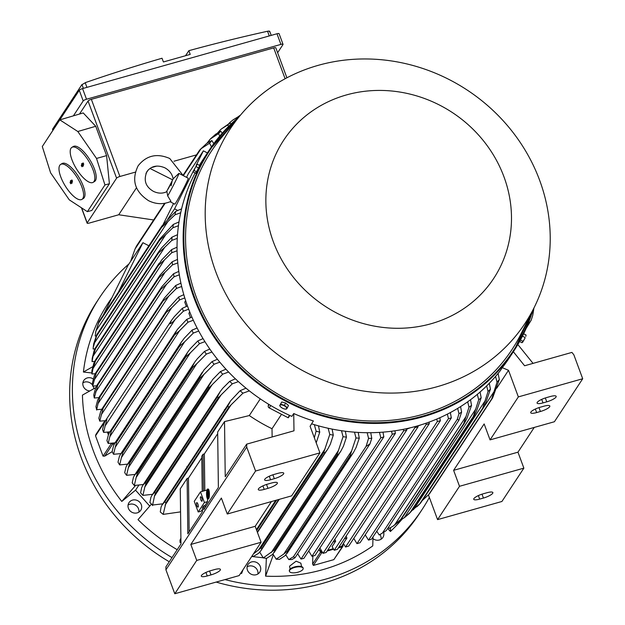 <?xml version="1.0" encoding="UTF-8"?>
<svg xmlns="http://www.w3.org/2000/svg" width="625" height="625" viewBox="0 0 625 625"><rect width="100%" height="100%" fill="white"/><g stroke="black" fill="none" stroke-linecap="round" stroke-linejoin="round"><path stroke-width="0.94" d="M207.406 497.102L208.352 495.031L207.406 497.102L207.914 497.094M208.609 496.141L208.281 496.625M207.914 489.812A4.383 1.008 -90.8 0 0 207.508 490.883M207.391 491.547A4.383 1.008 -90.8 0 0 207.312 495.234M206.758 495.445A4.383 1.008 89.2 0 1 207.625 489.633A4.383 1.008 89.2 0 1 208.625 492.602A4.383 1.008 89.2 0 1 207.758 498.406A4.383 1.008 89.2 0 1 206.758 495.445M207.617 489.055L208.188 489.047A4.969 1.141 89.2 0 1 209.32 492.406A4.969 1.141 89.2 0 1 208.336 498.984L207.766 498.992A4.969 1.141 -90.8 0 0 208.75 492.414A4.969 1.141 -90.8 0 0 207.617 489.055A4.969 1.141 -90.8 0 0 206.633 495.633A4.969 1.141 -90.8 0 0 207.766 498.992M207.586 497.102A4.383 1.008 -90.8 0 0 207.742 497.633M208.547 493.992L207.047 496.266L207.68 494.672L207.469 490.883L207.805 494.477L208.492 493.438L208.703 493.992M207.547 496.258L207.047 496.266M208.422 495.031L208.703 494.609M208.305 493.719L208.039 490.875L207.469 490.883M207.773 497.938L208.219 496.633L207.773 497.938L208.203 497.93M93.203 378.906A7.016 6.469 33.4 0 0 83.797 380.461A7.016 6.469 33.4 0 0 82.812 383.555A7.016 6.469 33.4 0 0 89.656 390.938M96.328 386.336A7.016 6.469 33.4 0 0 96.43 385.828M253.602 574.922A7.016 6.469 33.4 0 0 259.742 572.188A7.016 6.469 33.4 0 0 254.164 561.734A7.016 6.469 33.4 0 0 248.023 564.477A7.016 6.469 33.4 0 0 253.602 574.922M128.953 263.914A192.953 177.859 33.4 0 0 99.719 297.391A192.953 177.859 33.4 0 0 83.922 453.406A192.953 177.859 33.4 0 0 172.008 557.586M224.977 579.594A192.953 177.859 33.4 0 0 422.07 509.57A192.953 177.859 33.4 0 0 429.352 497.398M95.727 387.641L82.438 395.109A182.727 168.43 33.4 0 0 121.773 501.438L135.547 490.18L149.734 506.078M111.914 297.727A182.727 168.43 33.4 0 0 83.422 372.031L91.906 372.977M387.688 528.445L390.406 531.5A182.727 168.43 33.4 0 0 401.906 519.406M266.352 558.297L265.594 576.148A182.727 168.43 33.4 0 0 322.406 569.766A182.727 168.43 33.4 0 0 372.766 545.922L372.992 536.953M251.719 556.492L263.18 557.773M151.484 504.07L138.023 519.656A182.727 168.43 33.4 0 0 177.203 549.695M240.656 573.297A182.727 168.43 33.4 0 0 241.617 573.469L243.055 569.648M372.977 538.648A7.016 6.469 33.4 0 0 381.664 538.805A7.016 6.469 33.4 0 0 382.883 537.453A7.016 6.469 33.4 0 0 383.641 532.359M129.812 510.617A7.016 6.469 33.4 0 0 140.711 510.359A7.016 6.469 33.4 0 0 139.898 502.375A7.016 6.469 33.4 0 0 128.992 502.641A7.016 6.469 33.4 0 0 129.812 510.617M343 544.914L343.07 545.672A1.172 1.078 -146.6 0 1 342.906 546.336L333.844 559.641L313.391 565.406L312.609 564.086L312.859 556.055M93.766 388.688A7.016 6.469 33.4 0 0 93.102 386.086M92.602 385.195A7.016 6.469 33.4 0 0 82.883 382.844M257.922 573.977A7.016 6.469 33.4 0 0 251.422 565.906A7.016 6.469 33.4 0 0 247.102 566.852M99.719 297.391L96.977 301.562A192.953 177.859 33.4 0 0 81.18 457.57A192.953 177.859 33.4 0 0 169.266 561.758M138.891 512.141A7.016 6.469 33.4 0 0 137.156 506.547A7.016 6.469 33.4 0 0 128.078 505.023M381.055 539.242A7.016 6.469 33.4 0 0 380 534.523M377.305 532.039A7.016 6.469 33.4 0 0 376.477 531.656M216.156 582.078A192.953 177.859 33.4 0 0 419.328 513.742L422.07 509.57M83.422 372.031L92.586 366.781M390.547 527.727L390.406 531.5M318.859 549.609L320.547 552.031A1.172 1.078 -146.6 0 0 321.875 552.523L322.438 552.367M327.109 551.047L333.602 549.219M338.383 547.867L342.32 546.758L333.844 559.641M342.906 546.336A1.172 1.078 -146.6 0 1 342.32 546.758M273.367 554.688L265.594 576.148M422.18 500.648L428.75 494.562A192.078 177.047 33.4 0 0 428.789 494.516A192.078 177.047 33.4 0 0 429.672 493.531L492.625 397.883A192.078 177.047 -146.6 0 1 491.703 398.922L497.031 382.141L495.547 376.438M428.734 494.586L491.703 398.922M498.094 373.406L499.328 379.484L492.625 397.883M499.328 379.484A187.109 172.469 -146.6 0 1 497.031 382.141M422.375 500.516L494.406 391.07M360.078 542.711L356.961 543.648L437.359 421.508L440.383 420.711L360.078 542.711M353.781 538.391L356.961 543.648M371.523 539.18L368.508 540.125L448.469 418.641L451.336 417.93L371.523 539.18M365.234 534.891L368.508 540.125M376.781 531.195L379.195 534.945L382.383 533.094L457.305 419.266L458.922 420.227L386.281 530.578L381.148 533.867M386.281 530.578L382.383 533.094M457.305 419.266L458.977 413.734L457.664 408.398M460.578 406.586L461.609 412.117A187.109 172.469 -146.6 0 1 458.977 413.734M461.609 412.117L458.922 420.227M388.461 527.273L389.219 528.414L393.172 526.086L400.664 519.516A192.078 177.047 33.4 0 0 401.383 519.008L399.008 521.609L393.172 526.086M400.664 519.516L463.617 423.875L469 407.203L467.664 401.82M466.969 418.359L464.336 423.367L401.383 519.008L464.336 423.367A192.078 177.047 -146.6 0 1 463.617 423.875M470.5 399.758L471.555 405.375A187.109 172.469 -146.6 0 1 469 407.203M471.578 405.297L466.859 418.617M394.547 525.078L466.078 416.406M409.008 513.789L404.961 517.219L410.375 512.141A192.078 177.047 33.4 0 0 411.18 511.469L409.008 513.797M400.273 520.352L404.961 517.219M410.375 512.141L473.328 416.492L478.703 399.82L477.328 394.359M480.078 392.016L481.18 397.742L476.391 411.422L474.133 415.828L411.18 511.469M474.133 415.828A192.078 177.047 -146.6 0 1 473.328 416.492M481.18 397.742A187.109 172.469 -146.6 0 1 478.703 399.82M404.156 517.852L475.883 408.883M411.484 511.016L419.742 503.852A192.078 177.047 33.4 0 0 420.625 503.008L418.703 505.023M419.742 503.852L482.703 408.211L488.062 391.492L486.641 385.938M489.289 383.266L490.453 389.148L485.438 403.633L483.578 407.367L420.625 503.008M483.578 407.367A192.078 177.047 -146.6 0 1 482.703 408.211M490.453 389.148A187.109 172.469 -146.6 0 1 488.062 391.492M413.445 509.695L485.336 400.469M534.258 427.422L517.961 452.18L523.867 468.141L501.922 501.477L437.57 519.625L428.43 494.914M523.867 468.141L459.508 486.297L453.609 470.328L484.148 423.93L490.055 439.891L554.406 421.742L582.703 378.75L518.352 396.898L508.508 370.297L502.273 367.672L500.406 370.516A182.43 168.156 33.4 0 1 416.68 426.133A182.43 168.156 33.4 0 1 311.602 423.82M437.57 519.625L459.508 486.297M486.922 492.75A8.188 1.977 -20.3 0 1 492.859 492.562A8.188 1.977 -20.3 0 1 483.43 498.055L479.68 499.109A8.188 1.977 -20.3 0 1 473.75 499.305A8.188 1.977 -20.3 0 1 483.172 493.813L486.922 492.75M517.961 452.18L453.609 470.328M513.352 351.75L524.602 365.758L571.922 352.406L573.852 354.805L582.703 378.75M490.055 439.891L518.352 396.898M550.25 396.539A8.188 1.977 -20.3 0 1 556.188 396.352A8.188 1.977 -20.3 0 1 546.758 401.844L543.008 402.898A8.188 1.977 -20.3 0 1 537.078 403.086A8.188 1.977 -20.3 0 1 546.5 397.602L550.25 396.539M543.891 406.195A8.188 1.977 -20.3 0 1 549.828 406.008A8.188 1.977 -20.3 0 1 540.406 411.5L536.648 412.563A8.188 1.977 -20.3 0 1 530.719 412.75A8.188 1.977 -20.3 0 1 540.141 407.258L543.891 406.195M496.68 388.273L508.508 370.297M348.711 546.094L345.539 547.016L426.18 424.516L429.305 423.664L348.711 546.094M346.117 536.117L346.914 538.062L343.375 543.43L345.539 547.016M343.656 543.914L342.477 545.711A1.758 1.617 33.4 0 1 341.602 546.344L338.883 547.109M333.281 548.688L327.609 550.289M346.914 538.062L344.367 538.773M334.844 539.297L335.641 541.242L332.078 546.648L334.234 550.242L414.938 427.648L418.109 426.75L337.406 549.352L334.234 550.242M335.641 541.242L333.094 541.953M417.953 425.945L421.539 424.68M414.938 427.648L414.687 426.68M406.641 429.141L410.313 427.797M326.164 552.484L323.039 553.336L403.633 430.906L406.805 429.977L326.164 552.484M319.898 548.031L323.039 553.336M319 549.383L320.188 551.078A1.758 1.617 33.4 0 0 322.109 551.836M450.352 412.57L451.336 417.93M448.469 418.641L447.352 414.141M439.82 417.742L440.383 420.711M437.359 421.508L436.75 419.086M429.008 422.141L429.305 423.664M426.18 424.516L425.859 423.258M417.922 425.773L418.109 426.75M406.547 428.656L406.805 429.977M403.633 430.906L403.234 429.344M135.547 490.18L138.914 485.07M121.773 501.438L135.648 485.375M229.516 123.203L230.117 122.289L228.852 123.547M237.703 117.938L237.359 117.32L233.062 119.867L240.031 115.656M237.359 117.32A187.109 172.469 -146.6 0 1 239.914 115.484M233.062 119.867L230.117 122.289M218.695 132.266L220.117 130.109L217.648 132.883M228.547 126.453L227.734 124.945L221.445 128.93L230.203 122.867L230.984 124.055M227.734 124.945A187.109 172.469 -146.6 0 1 230.203 122.867M221.445 128.93L220.117 130.109M208.008 142.547L210.422 138.883L206.953 143.25M210.422 138.883L215.688 134.203L220.852 131.195L222.172 133.266M219.781 136.047L218.461 133.539A187.109 172.469 -146.6 0 1 220.852 131.195M219.023 133.312L210.219 139.078M164.594 203.344L136.5 246.016L135.047 249.008M165.172 203.234L135.047 249L130.641 261.352M183.32 175.672L201.055 148.719L199.461 150.375L183.125 175.188M199.461 150.375A192.078 177.047 -146.6 0 1 200.336 149.383A192.078 177.047 -146.6 0 1 200.383 149.336L206.758 143.383L211.875 140.547L213.797 143.641M211.461 146.891L209.586 143.203A187.109 172.469 -146.6 0 1 211.875 140.547M209.586 143.203L201.055 148.719M103.375 314.914L127.961 265.422L142.922 242.695L148.875 245.789M118.336 292.188L142.922 242.695M163.234 224.273L173.539 203.531M186.547 177.344L188.422 173.562L203.383 150.836L207.414 152.93M167.742 219.219L174.578 208.828L193.195 171.352M196.188 165.312L203.383 150.836M173.305 178.648L178.891 173.375A14.617 0.633 117.5 0 1 178.906 173.375L188.242 178.227A14.617 0.633 117.5 0 1 183.375 188.93A14.617 0.633 117.5 0 1 175.5 203.273A14.617 0.633 117.5 0 1 174.758 204.164L170.109 201.75M178.906 173.375A14.617 0.633 117.5 0 1 175.203 181.781A14.617 0.633 117.5 0 1 167.695 195.914L166.938 191.617C162.695 193.719 158.188 193.633 153.422 191.352C145.492 186.742 143.336 180.148 146.945 171.555C151.359 165.891 157.344 164.648 164.891 167.828C169.508 170.406 172.258 174.102 173.148 178.906M183.227 175.617L169.742 158.492C156.953 152.969 146.422 155.391 138.156 165.766C131.242 179.922 134.711 191.562 148.57 200.688C156.102 204.406 163.578 204.625 170.992 201.352L167.688 195.914M177.766 210.484L174.578 208.828M149.945 168.445L172.578 179.805M148.234 169.93L145.969 173.375M136.477 187.789L118.727 214.758L89.234 223.078A2.922 0.711 -20.3 0 1 87.117 223.141A2.922 0.711 -20.3 0 1 87.172 222.883L116.594 178.188A2.922 0.711 -20.3 0 1 119.898 176.484L135.273 172.148M153.648 219.969L118.727 214.758M286.898 77.797L275.812 47.828A2.922 0.711 159.7 0 0 273.695 47.898L91.359 99.328A2.922 0.711 159.7 0 0 88.055 101.031L79.5 114.031M95.742 126.281L83.219 112.93L59.828 119.875L42.297 146.516L50.609 172.844L69.266 199.844L87.367 211.648L91.812 210.461L109.406 183.734L106.594 155.617L95.742 126.281L77.812 131.508L96.516 158.438L104.953 184.938L87.367 211.648M60.664 164.406L62.07 163.555A20.469 7.273 58.7 0 1 78 175.82A20.469 7.273 58.7 0 1 84.203 197.664A20.469 7.273 58.7 0 1 83.32 198.531L81.922 199.383A20.469 7.273 -121.3 0 0 82.805 198.516A20.469 7.273 -121.3 0 0 76.602 176.672A20.469 7.273 -121.3 0 0 60.664 164.406A20.469 7.273 -121.3 0 0 59.781 165.273A20.469 7.273 -121.3 0 0 65.984 187.117A20.469 7.273 -121.3 0 0 81.922 199.383M59.828 119.875L77.812 131.508M71.883 147.359L73.289 146.508A20.469 7.273 58.7 0 1 89.219 158.773A20.469 7.273 58.7 0 1 95.43 180.617A20.469 7.273 58.7 0 1 94.539 181.484L93.141 182.336A20.469 7.273 -121.3 0 0 94.023 181.469A20.469 7.273 -121.3 0 0 87.82 159.625A20.469 7.273 -121.3 0 0 71.883 147.359A20.469 7.273 -121.3 0 0 71 148.227A20.469 7.273 -121.3 0 0 77.203 170.07A20.469 7.273 -121.3 0 0 93.141 182.336M82.945 162.977L83.766 164.164L83.078 165.203L83.445 165.727L83.133 166.203L82.766 165.68L82.062 166.742L81.258 165.531L81.945 164.492L81.586 163.969L81.898 163.492L82.258 164.016L83.039 162.93M83.359 163.141L82.258 164.016M82.562 163.883L82.016 165.18L82.453 166.156M81.586 163.969L82.062 163.734M81.945 164.492L82.719 164.109M82.766 165.68L83.18 165.352M71.727 180.023L72.547 181.211L71.859 182.25L72.219 182.773L71.914 183.242L71.547 182.727L70.836 183.789L70.039 182.578L70.727 181.539L70.367 181.016L70.68 180.539L71.039 181.062L71.82 179.977M72.141 180.188L71.039 181.062M71.344 180.93L70.797 182.227L71.234 183.203M70.367 181.016L70.844 180.781M70.727 181.539L71.5 181.156M71.547 182.727L71.961 182.398M104.953 184.938L109.406 183.734M96.516 158.438L106.594 155.617M73.391 115.844L83.203 100.937A2.922 0.711 -20.3 0 1 86.508 99.234L280.914 44.398A2.922 0.711 -20.3 0 1 283.031 44.328A2.922 0.711 -20.3 0 1 282.969 44.586L277.625 52.719M283.031 44.328L279.094 33.688A2.922 0.711 159.7 0 0 276.977 33.758L82.57 88.594A2.922 0.711 159.7 0 0 79.266 90.297L47.477 138.586A2.922 0.711 159.7 0 0 47.414 138.734M85.695 82.523L81.883 84.703M269.273 35.93L267.539 31.25A1754.141 1616.891 33.4 0 0 188.852 50.68L190.227 54.398L163.414 61.969L162.031 58.242A1754.141 1616.891 33.4 0 0 85.203 82.68L86.93 87.359M83.367 88.367L81.953 84.539L52.531 129.234L52.828 130.461M188.852 50.68L185.523 55.727M269.484 31.789C270.039 31.016 269.211 30.883 267 31.383M151.203 167.656L156.828 166.07M173.984 161.227L196.492 154.883M517.859 344.547L533.047 363.375M199.406 165.344A182.43 168.156 33.4 0 1 202.883 159.812L208.992 150.531L239.094 116.758A182.43 168.156 33.4 0 0 208.992 150.531A182.43 168.156 33.4 0 0 223.75 350.25A182.43 168.156 33.4 0 0 422.789 416.852A182.43 168.156 33.4 0 0 513.758 351.133L509.516 357.578A182.43 168.156 -146.6 0 1 502.273 367.672M290.156 569.07L289.539 566.203L296.102 561.18L300.844 563.148L301.586 566.617M289.438 571.305L289.32 570.773A7.016 2.703 -12.1 0 1 297.547 566.352A7.016 2.703 -12.1 0 1 303.047 567.828L303.156 568.359A7.016 2.703 167.9 0 0 297.656 566.883A7.016 2.703 167.9 0 0 289.438 571.305A7.016 2.703 167.9 0 0 294.938 572.781A7.016 2.703 167.9 0 0 303.156 568.359M195.141 172.938A182.43 168.156 33.4 0 0 291.859 416.375L293.727 413.539A182.43 168.156 -146.6 0 0 313.383 420.953L310.086 426.266L319.922 452.875L255.57 471.023L246.711 447.078L246.672 444.148L293.992 430.805L293.727 413.539M392.266 434.289L395.383 433.344L314.984 555.492L311.961 556.281L392.266 434.289L391.5 431.258M394.898 430.781L395.383 433.344M380.82 437.82L383.836 436.875L303.875 558.352L301.008 559.07L380.82 437.82L379.469 432.383M382.969 432.141L383.836 436.875M370.742 432.695L371.773 438.328A187.109 172.469 -146.6 0 1 368.562 438.367L367.148 432.703M371.773 438.328L369.969 443.906L295.039 557.727L293.422 556.773L366.062 446.422L368.562 438.367M366.062 446.422L369.969 443.906M295.039 557.727L291.992 559.539A187.109 172.469 33.4 0 1 288.773 559.578L293.422 556.773M358.211 432.414L359.273 438.156A187.109 172.469 -146.6 0 1 355.969 437.977L354.5 432.172M359.273 438.156L356.133 447.414L353.492 452.43L351 455.641A192.078 177.047 -146.6 0 1 350.078 455.594L351.664 450.891L283.711 554.133L287.125 551.234L350.078 455.594M351.562 451.133L355.992 437.898M287.125 551.234A192.078 177.047 33.4 0 0 288.047 551.281L351 455.641M288.047 551.281L285.289 555.5L279.484 559.367A187.109 172.469 33.4 0 1 276.188 559.188L272.977 554.023M276.148 559.203L283.859 553.992M345.344 431.242L346.453 437.125A187.109 172.469 -146.6 0 1 343.055 436.703L341.508 430.719M346.453 437.125L343.414 446.242L340.805 451.219L338.18 454.617A192.078 177.047 -146.6 0 1 337.078 454.492L343.055 436.703M259.773 552.195L263.273 557.914L274.125 550.133A192.078 177.047 33.4 0 0 275.227 550.258L338.18 454.617M274.125 550.133L337.078 454.492M271.18 552.672L338.562 450.305M275.227 550.258L272.68 554.344L266.672 558.336A187.109 172.469 33.4 0 1 263.273 557.914M332.125 429.094L333.289 435.148A187.109 172.469 -146.6 0 1 329.781 434.469L328.148 428.258M333.289 435.148L330.352 444.187L327.766 449.102L325.031 452.688A192.078 177.047 -146.6 0 1 323.75 452.445L329.781 434.469M253.352 554.016L260.797 548.094A192.078 177.047 33.4 0 0 262.078 548.328L325.031 452.688M260.797 548.094L323.75 452.445M258.352 550.25L325.086 448.859M262.078 548.328L260.797 550.852L258.453 553.414L253.5 556.359A187.109 172.469 33.4 0 1 251.992 556.078M240.914 114.602L221.992 137.016A180.094 166 33.4 0 0 219.703 340.984A180.094 166 33.4 0 0 422.125 414.531A180.094 166 33.4 0 0 521.031 333.852L534.133 307.609A176.586 162.766 33.4 0 0 504.695 122.438A176.586 162.766 33.4 0 0 318.266 65.328A176.586 162.766 33.4 0 0 240.914 114.602A176.586 162.766 33.4 0 0 238.672 314.602A176.586 162.766 33.4 0 0 437.148 386.719A176.586 162.766 33.4 0 0 534.133 307.609M346.359 94.953A125.711 115.875 33.4 0 0 273.375 241.883A125.711 115.875 33.4 0 0 430.992 323.758A125.711 115.875 33.4 0 0 503.977 176.836A125.711 115.875 33.4 0 0 346.359 94.953M283.562 402.461A3.352 1.289 26.4 0 1 284.188 402.633M287.352 407.75L288.484 405.469L285.586 403.008L281.75 401.969L279.68 405.672L280.539 406.758A3.797 1.461 26.4 0 1 280.008 405.242A3.797 1.461 26.4 0 1 282.391 405.055A3.797 1.461 26.4 0 1 284.188 405.758A3.797 1.461 26.4 0 1 285.766 406.805A3.797 1.461 26.4 0 1 286.75 408.742L287.352 407.75L284.453 405.289L280.617 404.25L279.68 405.672M285.305 409.117L286.75 408.742A3.797 1.461 26.4 0 1 285.258 409.109A3.797 1.461 26.4 0 1 284.359 408.93A3.797 1.461 26.4 0 1 282.57 408.227A3.797 1.461 26.4 0 1 280.992 407.18A3.797 1.461 26.4 0 1 280.555 406.773L280.523 406.734M285.586 403.008L284.453 405.289M281.75 401.969L280.617 404.25M199.312 166.43L196.219 172.375M193.211 171.828L193.391 171.078L193.219 171.945L195.664 173.219L198.633 167.945L199.727 165.516L197.273 164.242L196.703 164.57M193.391 171.078L194.156 170.523L194.867 168.445L193.391 171.078M196.602 171.797L194.156 170.523M193.188 171.297L197.273 164.242M198.633 167.945L196.188 166.672M318.508 425.867L319.742 432.148A187.109 172.469 -146.6 0 1 316.109 431.172L314.359 424.672M314.344 437.781L316.109 431.172M319.742 432.148L316.203 442.797M257.32 532.078L278.766 499.492M256.711 530.438L276.695 500.078M256.43 529.688L275.75 500.344M285.844 554.93L288.773 559.578M297.664 553.75L301.008 559.07M308.734 550.969L311.961 556.281M180.914 538.906L179.953 540.367L180.898 538.133M180.961 542.82L180.055 542.43L180.047 540.164M112.18 451.672L104.758 456.109L103.039 456.133L95.531 435.844L95.891 434.5L104.102 422.016A1.172 1.078 -146.6 0 1 104.422 421.711L105.055 421.32M111.5 443.219L111.516 443.25A1.172 1.078 -146.6 0 0 112.688 444.055L114.281 444.039M104.102 422.016A1.172 1.078 -146.6 0 0 104.008 422.961L104.133 423.305M107.398 432.125L108.398 434.82M114.43 443.781L113.648 443.781L114.203 442.945M112.234 443.148A1.758 1.617 33.4 0 0 113.648 443.781M108.711 433.992L108 432.07M108.203 443.453L109.828 436.672L179.609 330.656L174.438 335.062L111.484 430.703A192.078 177.047 33.4 0 1 111.406 430.539L109.695 432.133L108.492 434.547L106.938 440.617A187.109 172.469 33.4 0 0 108.203 443.453L115.023 442.844M111.484 430.703L109.82 436.695M111.406 430.539L174.367 334.891L177.234 329.602L186.727 319.406L191.883 317.086M193.297 320.234L187.984 322.242A187.109 172.469 -146.6 0 1 186.727 319.406M187.984 322.242L179.609 330.656M188.656 309.195L183.383 311.195L175.297 319.312L105.156 425.875L106.914 419.461L105.383 420.789L104.172 423.219L102.531 429.516A187.109 172.469 33.4 0 0 103.062 430.961A187.109 172.469 33.4 0 0 103.602 432.406L109.875 431.867M189.734 311.961L188.875 313.273L190.508 317.688M175.297 319.312C172.875 322.047 171.07 323.555 169.867 323.82L171.641 320.133L174.312 316.648L182.312 308.305L187.461 305.992M183.383 311.195A187.109 172.469 -146.6 0 1 182.844 309.75A187.109 172.469 -146.6 0 1 182.312 308.305M105.156 425.875L103.602 432.406M185.641 300.703L184.734 302.086L186.359 306.477M99.742 421.148L103.141 408.188A192.078 177.047 33.4 0 1 103.094 408.016L100.836 411.023L98.859 418.211A187.109 172.469 33.4 0 0 99.742 421.148L105.461 420.68M103.094 408.016L166.047 312.367L167.672 309.148L178.648 297L183.797 294.68M103.141 408.188L166.094 312.547A192.078 177.047 -146.6 0 1 166.047 312.367M101.211 414.852L171.688 307.781L166.094 312.547M184.773 297.953L179.523 299.938A187.109 172.469 -146.6 0 1 178.648 297M179.523 299.938L171.688 307.781M93.219 347.453L93.711 343.68L96.75 334.766A192.078 177.047 33.4 0 0 96.602 335.992L93.219 347.453L93.094 348.977L94.875 348.836M96.75 334.766L159.711 239.125L173.32 224.414L178.984 221.953M96.602 335.992L159.562 240.352A192.078 177.047 -146.6 0 1 159.711 239.125M93.969 343.734L165.859 234.508L159.562 240.352M178.438 225.727L172.883 227.766A187.109 172.469 -146.6 0 1 173.32 224.414M172.883 227.766L165.859 234.508M92.211 358.547L92.219 358.344A187.109 172.469 33.4 0 0 92.211 358.547A187.109 172.469 33.4 0 0 92.039 361.617L94.602 361.414M92.227 358.312L94.227 350.273L95.641 347.555A192.078 177.047 33.4 0 0 95.586 348.617L93.039 356.234L92.039 361.617M95.477 347.797L158.898 251.437L95.477 347.797M95.586 348.617L158.547 252.977A192.078 177.047 -146.6 0 1 158.594 251.914L161.602 247.906L172.008 237.133L177.5 234.719M93.039 356.234L164.766 247.266L158.547 252.977M177.266 238.383L171.828 240.406A187.109 172.469 -146.6 0 1 172.008 237.133M171.828 240.406L164.766 247.266M91.875 370.797A187.109 172.469 33.4 0 0 91.93 373.984L95.203 373.734M93.836 363.086L95.469 360.094A192.078 177.047 33.4 0 0 95.492 360.984L93.031 368.453L91.93 373.984M91.867 370.828L93.906 362.898M159.086 263.359L95.086 360.602L161.797 259.836M95.492 360.984L158.445 265.344A192.078 177.047 -146.6 0 1 158.422 264.453M93.031 368.453L164.562 259.781L158.445 265.344M161.609 260.047L171.711 249.531M177.07 250.773L171.711 252.773A187.109 172.469 -146.6 0 1 171.656 249.586L177.031 247.203M171.711 252.773L164.562 259.781M92.688 386.109L96.234 373.117A192.078 177.047 33.4 0 1 96.172 372.406L94.328 375.602L92.414 382.992A187.109 172.469 33.4 0 0 92.688 386.109L96.625 385.805M96.172 372.406L160.102 275.094L172.195 261.781L177.477 259.43M96.234 373.117L159.195 277.469A192.078 177.047 -146.6 0 1 159.125 276.758M93.898 380.414L165.203 272.078L159.195 277.469M177.766 262.914L172.469 264.898A187.109 172.469 -146.6 0 1 172.195 261.781M172.469 264.898L165.203 272.078M94.266 398.008L97.781 385.016A192.078 177.047 33.4 0 1 97.695 384.484L95.633 387.867L93.781 394.953A187.109 172.469 33.4 0 0 94.266 398.008L98.82 397.656M97.695 384.484L161.891 286.633L173.562 273.742L178.781 271.406M97.781 385.016L160.742 289.375A192.078 177.047 -146.6 0 1 160.656 288.844M95.562 392.125L166.625 284.172L160.742 289.375M179.305 274.812L174.047 276.797A187.109 172.469 -146.6 0 1 173.562 273.742M174.047 276.797L166.625 284.172M100.094 396.711L163.047 301.062L168.797 296.07L98.016 403.602L100.094 396.711A192.078 177.047 33.4 0 1 100.016 396.352L97.727 399.883L95.938 406.687A187.109 172.469 33.4 0 0 96.625 409.688L101.766 409.273M98.109 403.32L96.586 410.039M100.016 396.352L164.422 297.984L175.727 285.477L180.898 283.156M181.648 286.492L176.406 288.477A187.109 172.469 -146.6 0 1 175.727 285.477M176.914 288.008L168.484 296.406M180.695 212.766L174.977 214.836L167.961 221.492L95.922 330.93L95.195 336.047L96.094 335.977M95.594 332.359L98.906 321.703A192.078 177.047 33.4 0 0 98.625 323.078L95.742 331.609M98.906 321.703L161.859 226.062L175.719 211.383L181.594 208.859M98.625 323.078L161.586 227.438A192.078 177.047 -146.6 0 1 161.859 226.062M167.961 221.492L161.586 227.438M174.977 214.836A187.109 172.469 -146.6 0 1 175.719 211.383M526.141 328.398L531.18 320.211L532.75 315.336L533.195 311.305L532.477 311.43M533.883 308.102A187.109 172.469 -146.6 0 1 533.195 311.305M533.93 308.008L532.75 315.336M526.82 326.82L531.18 320.211M268.547 404.203L268.227 406.047A1.758 1.617 33.4 0 0 269.195 407.898L287.961 417.648A1.758 1.617 33.4 0 0 288.305 417.789L289.828 415.477M246.672 444.148L225.234 476.727L224.523 421.602L249.305 415.555A165.477 152.523 33.4 0 0 272.016 428.734L281.516 414.305M272.016 428.734L272.141 436.969M522.391 336.297L520.719 339.484M522.938 335.211L520.156 340.516M526.047 335.141L525.789 336.398L526.047 335.141M523.641 333.781L526.039 335.023M525.125 337.797L524.234 339.539L525.125 337.797M522.555 342.398L524.234 339.539L521.984 342.727L519.609 341.492M522.5 336.18L524.945 337.453M520.469 340.031L522.914 341.305M271.469 501.547L255.18 526.305L261.086 542.266L196.727 560.414L190.82 544.453L221.367 498.055L227.273 514.016L291.625 495.867L319.922 452.875M196.727 560.414L174.789 593.75L239.141 575.594L261.086 542.266M227.273 514.016L255.57 471.023M277.82 473.383A8.188 1.977 -20.3 0 1 283.75 473.195A8.188 1.977 -20.3 0 1 274.328 478.688L270.57 479.75A8.188 1.977 -20.3 0 1 264.641 479.938A8.188 1.977 -20.3 0 1 274.062 474.445L277.82 473.383M271.461 483.047A8.188 1.977 -20.3 0 1 277.391 482.859A8.188 1.977 -20.3 0 1 267.969 488.352L264.211 489.406A8.188 1.977 -20.3 0 1 258.281 489.594A8.188 1.977 -20.3 0 1 267.703 484.102L271.461 483.047M255.18 526.305L190.82 544.453M214.484 569.594A8.188 1.977 -20.3 0 1 220.422 569.406A8.188 1.977 -20.3 0 1 211 574.898L207.242 575.961A8.188 1.977 -20.3 0 1 201.312 576.148A8.188 1.977 -20.3 0 1 210.734 570.656L214.484 569.594M249.305 415.555L260.281 398.875M112.094 451.508A187.109 172.469 33.4 0 0 113.547 454.289L120.914 453.609M113.563 445.641L114.75 443.258L116.625 441.406A192.078 177.047 33.4 0 0 116.797 441.734L115.242 447.25M198.711 331.055L193.328 333.078L184.633 341.828L115.242 447.242L113.547 454.289M112.055 451.844L113.664 445.367M184.633 341.828L179.75 346.086L116.797 441.734M179.75 346.086A192.078 177.047 -146.6 0 1 179.586 345.766L181.016 342.633L184.344 338.109M116.625 441.406L179.586 345.766M184.039 338.445L192.375 329.812M193.328 333.078A187.109 172.469 -146.6 0 1 191.875 330.297L197.07 327.961M122.875 452.539L121.414 457.578L190.375 352.82L185.828 356.898L122.875 452.539A192.078 177.047 33.4 0 1 122.586 452.062L120.547 454.164L119.383 456.508L118 462.18A187.109 172.469 33.4 0 0 119.656 464.906L127.57 464.141M121.422 457.57L119.656 464.906M185.828 356.898A192.078 177.047 -146.6 0 1 185.539 356.422L187.82 351.961L190.438 348.555L197.789 340.969L203.031 338.617M122.586 452.062L185.539 356.422M204.906 341.648L199.445 343.695A187.109 172.469 -146.6 0 1 197.789 340.969M199.445 343.695L190.375 352.82M129.727 463.117L128.375 467.664L196.859 363.625L192.688 367.477L129.727 463.117A192.078 177.047 33.4 0 1 129.305 462.508L127.117 464.828L125.977 467.148L124.695 472.633A187.109 172.469 33.4 0 0 126.562 475.312L135.031 474.445M128.375 467.656L126.562 475.312M192.688 367.477A192.078 177.047 -146.6 0 1 192.258 366.867L194.688 362.18L197.289 358.812L204.477 351.422L209.797 349.047M129.305 462.508L192.258 366.867M211.914 352.023L206.344 354.102A187.109 172.469 -146.6 0 1 204.477 351.422M206.344 354.102L196.859 363.625M137.406 473.461L136.156 477.484L204.117 374.234L200.359 377.82L137.406 473.461A192.078 177.047 33.4 0 1 136.828 472.727L134.5 475.266L133.383 477.531L132.203 482.859A187.109 172.469 33.4 0 0 134.297 485.477L143.352 484.508M136.227 477.305L134.289 485.516M200.359 377.82A192.078 177.047 -146.6 0 1 199.781 377.086L203.984 369.938L211.984 361.648L217.406 359.234M136.828 472.727L199.781 377.086M219.789 362.156L214.078 364.266A187.109 172.469 -146.6 0 1 211.984 361.648M214.133 364.211L203.93 374.445M145.938 483.547L144.812 487.023L212.188 384.656L208.898 387.898L145.938 483.547A192.078 177.047 33.4 0 1 145.188 482.711L142.734 485.445L141.656 487.664L140.578 492.836A187.109 172.469 33.4 0 0 142.914 495.391L152.586 494.305M144.812 487.023L142.914 495.391M208.898 387.898A192.078 177.047 -146.6 0 1 208.148 387.062L212.539 379.648L220.367 371.625L225.914 369.172M145.188 482.711L208.148 387.062M228.594 372.031L222.703 374.18A187.109 172.469 -146.6 0 1 220.367 371.625M222.703 374.18L212.188 384.656M155.414 493.344L154.414 496.258L221.148 394.867L218.367 397.703L155.414 493.344A192.078 177.047 33.4 0 1 154.477 492.43L151.891 495.352L150.852 497.516L149.898 502.547A187.109 172.469 33.4 0 0 152.508 505.039L162.828 503.805M154.516 496L152.508 505.578M218.367 397.703A192.078 177.047 -146.6 0 1 217.43 396.789L220.25 391.508L222.75 388.289L229.688 381.336L235.406 378.82M154.477 492.43L217.43 396.789M238.406 381.617L232.297 383.828A187.109 172.469 -146.6 0 1 229.688 381.336M232.297 383.828L221.148 394.867M180.117 477.539L187.461 466.383M186.977 467.125L186.969 466.508M202.875 442.977L201.625 444.867M202.867 442.359L203.359 442.242M224.375 410.305L217.516 420.719M224.367 409.688L224.859 409.57M165.07 505.141L231.078 404.859L228.867 407.195L165.906 502.844L163.18 514.383A187.109 172.469 33.4 0 1 160.266 511.961L161.07 507.055L162.07 504.961L164.766 501.867L227.719 406.227L230.648 400.766L240.047 390.75L245.977 388.172M228.867 407.195A192.078 177.047 -146.6 0 1 227.719 406.227M164.766 501.867A192.078 177.047 33.4 0 0 165.906 502.844M163.18 514.383L180.562 511.875M249.367 390.891L242.961 393.172A187.109 172.469 -146.6 0 1 240.047 390.75M242.961 393.172L231.078 404.859M174.789 593.75L165.93 569.805L246.711 447.078M165.93 569.805L165.891 566.875L180.977 543.961L180.266 488.836L187.125 478.414L188.453 478.094L201.789 457.828M202.227 491.383L201.773 456.164L203.016 454.273L204.344 453.945L217.688 433.68M207.531 498.891L207.57 501.625L205.008 505.508L203.68 505.883L203.734 509.719L218.383 487.469L217.664 432.016L224.523 421.602M203.68 505.883L202.438 507.781L202.484 511.617L187.836 533.867L187.125 478.414M188.453 478.094L189.148 531.883M203.492 491.023L203.016 454.273M204.344 453.945L204.82 490.648M205.008 505.508L205.039 507.734M207.445 492.109L207.484 494.977M202.461 509.391L201.336 511.094L198.195 511.984L204.422 502.516L200.484 491.875L206.953 490.047M198.195 511.984L194.258 501.344L200.484 491.875M207.57 501.625L204.422 502.516M197.906 504.102A2.336 0.711 74.2 0 1 198.039 507.117A2.336 0.711 74.2 0 1 196.906 505.617A2.336 0.711 74.2 0 1 196.773 502.609A2.336 0.711 74.2 0 1 197.906 504.102M201.773 498.234A2.336 0.711 74.2 0 1 201.906 501.242A2.336 0.711 74.2 0 1 200.773 499.75A2.336 0.711 74.2 0 1 200.641 496.742A2.336 0.711 74.2 0 1 201.773 498.234M321.875 552.523L313.391 565.406M320.547 552.031L312.609 564.086M479.68 499.109L478.375 495.586M483.43 498.055L481.992 494.164M536.648 412.563L535.344 409.031M540.406 411.5L538.969 407.617M543.008 402.898L541.703 399.375M546.758 401.844L545.32 397.953M341.602 546.344L343.438 543.547M320.188 551.078L320.961 549.906M116.594 178.188L88.055 101.031M87.172 222.883L81.633 207.906M81.258 165.531L82.016 165.18M70.039 182.578L70.797 182.227M119.898 176.484L91.359 99.328M83.203 100.937L79.266 90.297M52.93 130.312L52.531 129.234M86.508 99.234L82.57 88.594M280.914 44.398L276.977 33.758M285.109 78.758L273.695 47.898M236.992 119.25A181.844 167.617 33.4 0 0 211.359 331.516A181.844 167.617 33.4 0 0 422.711 416.133A181.844 167.617 33.4 0 0 531.414 313.047M532.875 310.133L513.758 351.133A182.43 168.156 33.4 0 0 532.859 310.148M180.938 541.078L180.055 542.43M112.688 444.055L104.758 456.109M111.516 443.25L103.039 456.133M104.008 422.961L95.531 435.844M289.492 415.32L287.961 417.648M270.75 405.531L269.195 407.898M269.18 404.594L268.227 406.047M264.211 489.406L262.906 485.875M267.969 488.352L266.531 484.461M270.57 479.75L269.266 476.219M274.328 478.688L272.891 474.805M207.242 575.961L205.938 572.43M211 574.898L209.562 571.016M416.859 506.789L419.008 504.727M168.156 189L172.062 181.461L171.133 185.812M173.289 178.672L166.461 191.852M271.211 35.383L269.711 31.328M87.117 223.141L81.43 207.773M287.008 553.438L353.492 452.43M274.062 552.609L340.805 451.219M260.797 550.852L327.766 449.102M257.453 532.453L279.242 499.359M109.695 432.133L176.312 330.93M105.383 420.789L171.641 320.133M101.805 409.219L167.672 309.148M95.57 373.133L160.102 275.094M96.875 385.398L161.891 286.633M98.961 397.43L164.422 297.984M114.75 443.258L181.703 341.539M120.547 454.164L187.82 351.961M127.117 464.828L194.688 362.18M134.5 475.266L202.344 372.188M142.734 485.445L210.844 381.969M151.891 495.352L220.25 391.508M162.07 504.961L230.648 400.766"/></g></svg>
